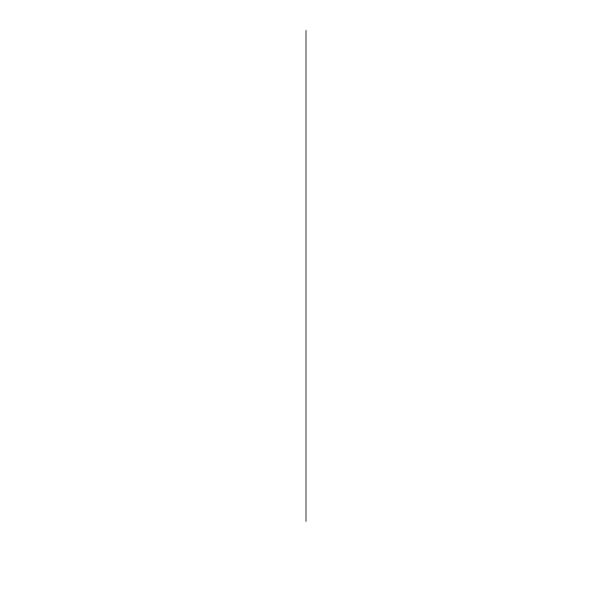 <?xml version="1.0" encoding="UTF-8"?>
<svg xmlns="http://www.w3.org/2000/svg" width="612" height="612" viewBox="0 0 612 612"><rect width="100%" height="100%" fill="white"/><g stroke="black" fill="none" stroke-linecap="round" stroke-linejoin="round"><path stroke-width="0.92" d="M306 521.294L306 30.6L306 521.294"/></g></svg>
